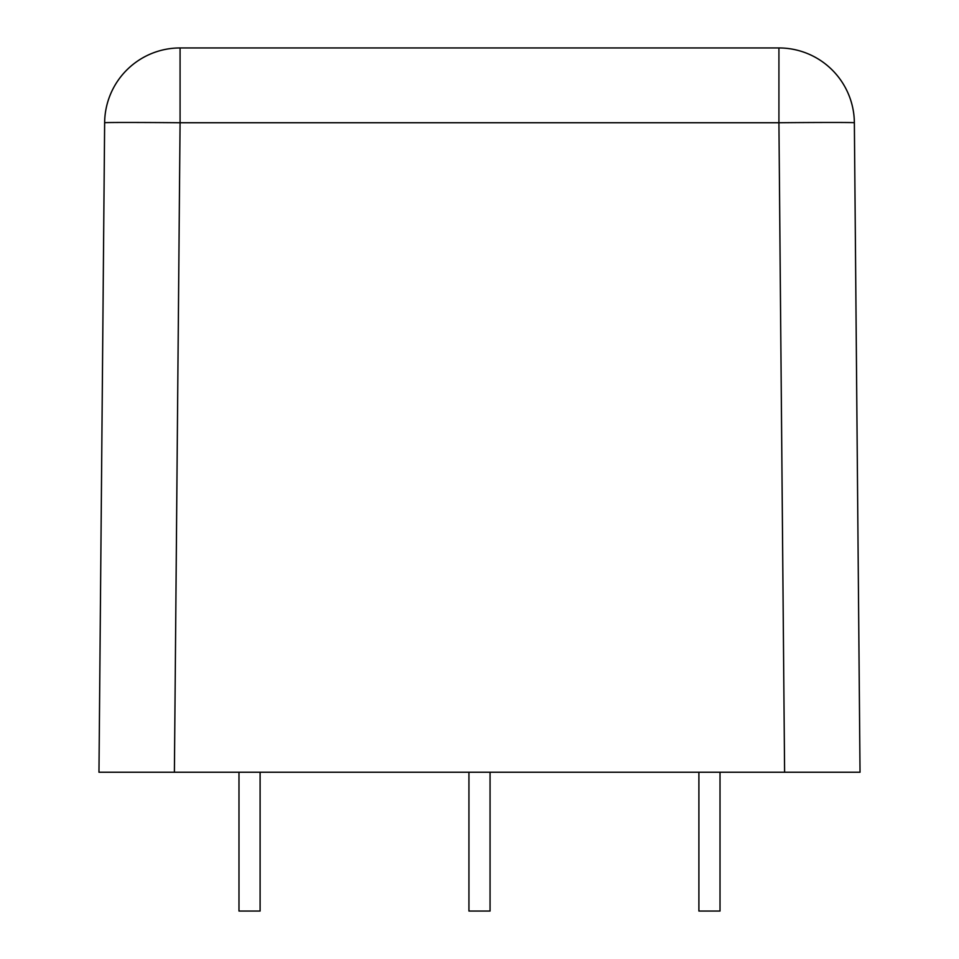 <?xml version="1.0" encoding="UTF-8"?>
<svg xmlns="http://www.w3.org/2000/svg" width="959" height="959" viewBox="0 0 959 959"><rect width="100%" height="100%" fill="white"/><g stroke="black" fill="none" stroke-linecap="round" stroke-linejoin="round"><path stroke-width="1.44" d="M837.111 772.235L784.594 772.235L778.924 122.74A75.449 0.659 -0.5 0 1 854.361 122.74L860.031 772.235L98.969 772.235L104.639 122.74A75.449 0.659 0.5 0 1 180.076 122.74L174.406 772.235L121.889 772.235M778.924 47.95L778.924 122.74L180.076 122.74L180.076 47.95A75.449 75.449 0 0 0 104.639 122.74A75.449 75.449 0 0 1 180.076 47.95A75.449 75.449 0 0 0 104.639 122.74A75.449 75.449 0 0 1 180.076 47.95L778.924 47.95A75.449 75.449 0 0 1 854.361 122.74M238.983 772.235L238.983 911.05L260.105 911.05L260.105 772.235M720.017 772.235L720.017 911.05L698.895 911.05L698.895 772.235M490.061 772.235L490.061 911.05L468.939 911.05L468.939 772.235"/></g></svg>
